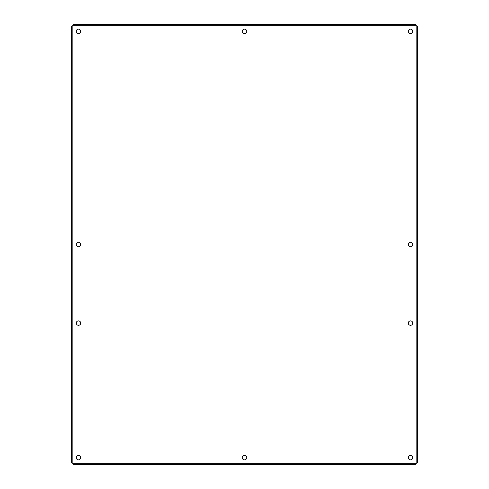 <?xml version="1.0" encoding="UTF-8"?>
<svg xmlns="http://www.w3.org/2000/svg" width="489" height="489" viewBox="0 0 489 489"><rect width="100%" height="100%" fill="white"/><g stroke="black" fill="none" stroke-linecap="round" stroke-linejoin="round"><path stroke-width="0.73" d="M412.734 323.088A2.213 2.213 0 0 1 409.415 325.008A2.213 2.213 0 0 1 409.415 321.175A2.213 2.213 0 0 1 412.734 323.088M80.691 323.088A2.213 2.213 0 0 1 77.372 325.008A2.213 2.213 0 0 1 77.372 321.175A2.213 2.213 0 0 1 80.691 323.088M246.713 457.673A2.213 2.213 0 0 1 243.394 459.587A2.213 2.213 0 0 1 243.394 455.76A2.213 2.213 0 0 1 246.713 457.673M412.734 244.5A2.213 2.213 0 0 1 409.415 246.413A2.213 2.213 0 0 1 409.415 242.587A2.213 2.213 0 0 1 412.734 244.5M412.734 457.673A2.213 2.213 0 0 1 409.415 459.587A2.213 2.213 0 0 1 409.415 455.76A2.213 2.213 0 0 1 412.734 457.673M80.691 457.673A2.213 2.213 0 0 1 77.372 459.587A2.213 2.213 0 0 1 77.372 455.76A2.213 2.213 0 0 1 80.691 457.673M80.691 244.5A2.213 2.213 0 0 1 77.372 246.413A2.213 2.213 0 0 1 77.372 242.587A2.213 2.213 0 0 1 80.691 244.5M412.734 31.327A2.213 2.213 0 0 1 409.415 33.24A2.213 2.213 0 0 1 409.415 29.413A2.213 2.213 0 0 1 412.734 31.327M246.713 31.327A2.213 2.213 0 0 1 243.394 33.24A2.213 2.213 0 0 1 243.394 29.413A2.213 2.213 0 0 1 246.713 31.327M80.691 31.327A2.213 2.213 0 0 1 77.372 33.24A2.213 2.213 0 0 1 77.372 29.413A2.213 2.213 0 0 1 80.691 31.327M415.717 464.55L73.283 464.55L72.83 463.321L71.602 462.875L71.602 26.125L72.83 25.679L73.283 24.45L415.717 24.45L416.17 25.679L417.398 26.125L417.398 462.875L416.17 463.321L415.717 464.55M72.83 463.321L416.17 463.321L416.17 25.679L72.83 25.679L72.83 463.321"/></g></svg>
